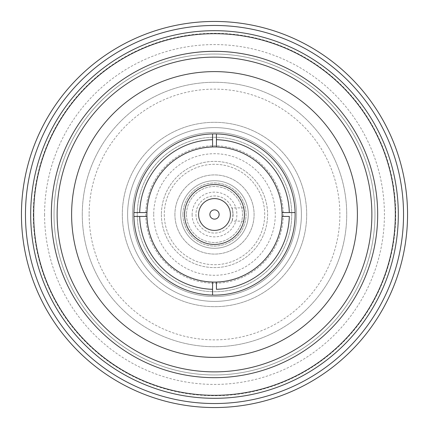 <?xml version="1.0" encoding="UTF-8"?>
<svg xmlns="http://www.w3.org/2000/svg" width="429" height="429" viewBox="0 0 429 429"><rect width="100%" height="100%" fill="white"/><g stroke="black" fill="none" stroke-linecap="round" stroke-linejoin="round"><path stroke-width="0.32" stroke-dasharray="2.15 1.61" d="M161.401 214.5A53.099 53.099 0 0 0 241.05 260.489A53.099 53.099 0 0 0 241.05 168.511A53.099 53.099 0 0 0 161.401 214.5A53.099 53.099 0 0 0 241.05 260.489A53.099 53.099 0 0 0 241.05 168.511A53.099 53.099 0 0 0 161.401 214.5M164.296 214.5A50.204 50.204 0 0 0 239.602 257.979A50.204 50.204 0 0 0 239.602 171.021A50.204 50.204 0 0 0 164.296 214.5A50.204 50.204 0 0 0 239.602 257.979A50.204 50.204 0 0 0 239.602 171.021A50.204 50.204 0 0 0 164.296 214.5M153.711 214.5A60.789 60.789 0 0 0 244.895 267.144A60.789 60.789 0 0 0 244.895 161.856A60.789 60.789 0 0 0 153.711 214.5M145.763 214.5A68.737 68.737 0 0 0 248.868 274.029A68.737 68.737 0 0 0 248.868 154.971A68.737 68.737 0 0 0 145.763 214.5A68.737 68.737 0 0 0 248.868 274.029A68.737 68.737 0 0 0 248.868 154.971A68.737 68.737 0 0 0 145.763 214.5M147.061 214.5A67.439 67.439 0 0 0 248.219 272.903A67.439 67.439 0 0 0 248.219 156.097A67.439 67.439 0 0 0 147.061 214.5A67.439 67.439 0 0 0 248.219 272.903A67.439 67.439 0 0 0 248.219 156.097A67.439 67.439 0 0 0 147.061 214.5M89.13 214.5A125.37 125.37 0 0 0 277.188 323.075A125.37 125.37 0 0 0 277.188 105.925A125.37 125.37 0 0 0 89.13 214.5M82.271 214.5A132.229 132.229 0 0 0 280.614 329.011A132.229 132.229 0 0 0 280.614 99.989A132.229 132.229 0 0 0 82.271 214.5A132.229 132.229 0 0 0 280.614 329.011A132.229 132.229 0 0 0 280.614 99.989A132.229 132.229 0 0 0 82.271 214.5M33.296 214.5A181.204 181.204 0 0 0 305.105 371.428A181.204 181.204 0 0 0 305.105 57.572A181.204 181.204 0 0 0 33.296 214.5M30.69 214.5A183.81 183.81 0 0 0 306.408 373.686A183.81 183.81 0 0 0 306.408 55.314A183.81 183.81 0 0 0 30.69 214.5A183.81 183.81 0 0 0 306.408 373.686A183.81 183.81 0 0 0 306.408 55.314A183.81 183.81 0 0 0 30.69 214.5A183.81 183.81 0 0 0 306.408 373.686A183.81 183.81 0 0 0 306.408 55.314A183.81 183.81 0 0 0 30.69 214.5M25.467 214.5A189.033 189.033 0 0 0 309.019 378.206A189.033 189.033 0 0 0 309.019 50.794A189.033 189.033 0 0 0 25.467 214.5M21.45 214.5A193.05 193.05 0 0 0 311.025 381.687A193.05 193.05 0 0 0 311.025 47.313A193.05 193.05 0 0 0 21.45 214.5M57.127 214.5A157.373 157.373 0 0 0 293.189 350.788A157.373 157.373 0 0 0 293.189 78.212A157.373 157.373 0 0 0 57.127 214.5M54.038 214.5A160.462 160.462 0 0 0 294.734 353.464A160.462 160.462 0 0 0 294.734 75.536A160.462 160.462 0 0 0 54.038 214.5A160.462 160.462 0 0 0 294.734 353.464A160.462 160.462 0 0 0 294.734 75.536A160.462 160.462 0 0 0 54.038 214.5A160.462 160.462 0 0 0 294.734 353.464A160.462 160.462 0 0 0 294.734 75.536A160.462 160.462 0 0 0 54.038 214.5A160.462 160.462 0 0 0 294.734 353.464A160.462 160.462 0 0 0 294.734 75.536A160.462 160.462 0 0 0 54.038 214.5M71.611 214.5A142.889 142.889 0 0 0 285.945 338.25A142.889 142.889 0 0 0 285.945 90.75A142.889 142.889 0 0 0 71.611 214.5M44.573 214.5A169.927 169.927 0 0 0 299.463 361.658A169.927 169.927 0 0 0 299.463 67.342A169.927 169.927 0 0 0 44.573 214.5M133.88 214.5A80.62 80.62 0 0 0 254.81 284.32A80.62 80.62 0 0 0 254.81 144.68A80.62 80.62 0 0 0 133.88 214.5M146.916 214.5A67.584 67.584 0 0 0 248.294 273.032A67.584 67.584 0 0 0 248.294 155.968A67.584 67.584 0 0 0 146.916 214.5M186.502 214.5A27.998 27.998 0 0 0 228.501 238.749A27.998 27.998 0 0 0 228.501 190.251A27.998 27.998 0 0 0 186.502 214.5A27.998 27.998 0 0 0 228.501 238.749A27.998 27.998 0 0 0 228.501 190.251A27.998 27.998 0 0 0 186.502 214.5M184.572 214.5A29.928 29.928 0 0 0 229.467 240.422A29.928 29.928 0 0 0 229.467 188.578A29.928 29.928 0 0 0 184.572 214.5A29.928 29.928 0 0 0 229.467 240.422A29.928 29.928 0 0 0 229.467 188.578A29.928 29.928 0 0 0 184.572 214.5A29.928 29.928 0 0 0 229.467 240.422A29.928 29.928 0 0 0 229.467 188.578A29.928 29.928 0 0 0 184.572 214.5A29.928 29.928 0 0 0 229.467 240.422A29.928 29.928 0 0 0 229.467 188.578A29.928 29.928 0 0 0 184.572 214.5A29.928 29.928 0 0 0 229.467 240.422A29.928 29.928 0 0 0 229.467 188.578A29.928 29.928 0 0 0 184.572 214.5M174.914 214.5A39.586 39.586 0 0 0 234.293 248.782A39.586 39.586 0 0 0 234.293 180.218A39.586 39.586 0 0 0 174.914 214.5A39.586 39.586 0 0 0 234.293 248.782A39.586 39.586 0 0 0 234.293 180.218A39.586 39.586 0 0 0 174.914 214.5M282.057 216.431L289.302 216.431M289.302 212.569L282.057 212.569M216.431 146.943L216.431 139.698M212.569 139.698L212.569 146.943M146.943 212.569L139.698 212.569M139.698 216.431L146.943 216.431M212.569 282.057L212.569 289.302M216.431 289.302L216.431 282.057M195.951 214.5A18.549 18.549 0 0 0 223.777 230.566A18.549 18.549 0 0 0 223.777 198.434A18.549 18.549 0 0 0 195.951 214.5A18.549 18.549 0 0 0 223.777 230.566A18.549 18.549 0 0 0 223.777 198.434A18.549 18.549 0 0 0 195.951 214.5M233.049 214.5C232.652 218.522 232.25 220.731 231.832 221.117C233.167 221.509 233.162 207.486 231.832 207.883C232.25 208.274 232.657 210.478 233.049 214.5M244.428 214.5L243.688 207.883C244.498 207.491 244.492 221.509 243.688 221.117L244.428 214.5M192.122 214.5A22.378 22.378 0 0 0 225.686 233.88A22.378 22.378 0 0 0 225.686 195.12A22.378 22.378 0 0 0 192.122 214.5M180.706 214.5A33.794 33.794 0 0 0 231.397 243.763A33.794 33.794 0 0 0 231.397 185.237A33.794 33.794 0 0 0 180.706 214.5A33.794 33.794 0 0 0 231.397 243.763A33.794 33.794 0 0 0 231.397 185.237A33.794 33.794 0 0 0 180.706 214.5M182.952 214.5A31.548 31.548 0 0 0 230.276 241.822A31.548 31.548 0 0 0 230.276 187.178A31.548 31.548 0 0 0 182.952 214.5A31.548 31.548 0 0 0 230.276 241.822A31.548 31.548 0 0 0 230.276 187.178A31.548 31.548 0 0 0 182.952 214.5M198.6 214.5A15.9 15.9 0 0 0 222.453 228.271A15.9 15.9 0 0 0 222.453 200.729A15.9 15.9 0 0 0 198.6 214.5M291.736 214.5A77.236 77.236 0 0 1 175.879 281.392A77.236 77.236 0 0 1 175.879 147.608A77.236 77.236 0 0 1 291.736 214.5A77.236 77.236 0 0 1 175.879 281.392A77.236 77.236 0 0 1 175.879 147.608A77.236 77.236 0 0 1 291.736 214.5M301.394 214.5A86.894 86.894 0 0 1 171.053 289.752A86.894 86.894 0 0 1 171.053 139.248A86.894 86.894 0 0 1 301.394 214.5A86.894 86.894 0 0 1 171.053 289.752A86.894 86.894 0 0 1 171.053 139.248A86.894 86.894 0 0 1 301.394 214.5M306.692 214.5A92.192 92.192 0 0 1 168.404 294.337A92.192 92.192 0 0 1 168.404 134.663A92.192 92.192 0 0 1 306.692 214.5A92.192 92.192 0 0 1 168.404 294.337A92.192 92.192 0 0 1 168.404 134.663A92.192 92.192 0 0 1 306.692 214.5M296.568 214.5A82.068 82.068 0 0 1 173.466 285.569A82.068 82.068 0 0 1 173.466 143.431A82.068 82.068 0 0 1 296.568 214.5A82.068 82.068 0 0 1 173.466 285.569A82.068 82.068 0 0 1 173.466 143.431A82.068 82.068 0 0 1 296.568 214.5M243.688 207.883L231.832 207.883M243.688 221.117L231.832 221.117"/><path stroke-width="0.64" d="M212.569 289.302L212.569 295.093A80.62 80.62 0 0 1 133.907 216.431L139.698 216.431A74.823 74.823 0 0 0 212.569 289.302L212.569 295.093A80.62 80.62 0 0 0 295.093 212.569L289.302 212.569A74.823 74.823 0 0 0 216.431 139.698L216.431 133.907A80.62 80.62 0 0 1 295.093 212.569L282.057 212.569A67.584 67.584 0 0 0 216.431 146.943L216.431 133.907A80.62 80.62 0 0 0 212.569 133.907L212.569 139.698A74.823 74.823 0 0 0 139.698 212.569L133.907 212.569A80.62 80.62 0 0 1 212.569 133.907L212.569 146.943A67.584 67.584 0 0 0 146.943 212.569L133.907 212.569A80.62 80.62 0 0 0 133.88 214.5A80.62 80.62 0 0 0 133.907 216.431L146.943 216.431A67.584 67.584 0 0 0 212.569 282.057L212.569 289.302M21.45 214.5A193.05 193.05 0 0 0 311.025 381.687A193.05 193.05 0 0 0 311.025 47.313A193.05 193.05 0 0 0 21.45 214.5M25.467 214.5A189.033 189.033 0 0 0 309.019 378.206A189.033 189.033 0 0 0 309.019 50.794A189.033 189.033 0 0 0 25.467 214.5M30.69 214.5A183.81 183.81 0 0 0 306.408 373.686A183.81 183.81 0 0 0 306.408 55.314A183.81 183.81 0 0 0 30.69 214.5M33.682 214.5A180.818 180.818 0 0 0 304.912 371.096A180.818 180.818 0 0 0 304.912 57.904A180.818 180.818 0 0 0 33.682 214.5M51.335 214.5A163.165 163.165 0 0 0 296.085 355.807A163.165 163.165 0 0 0 296.085 73.193A163.165 163.165 0 0 0 51.335 214.5M57.127 214.5A157.373 157.373 0 0 0 293.189 350.788A157.373 157.373 0 0 0 293.189 78.212A157.373 157.373 0 0 0 57.127 214.5M71.611 214.5A142.889 142.889 0 0 0 285.945 338.25A142.889 142.889 0 0 0 285.945 90.75A142.889 142.889 0 0 0 71.611 214.5A142.889 142.889 0 0 0 285.945 338.25A142.889 142.889 0 0 0 285.945 90.75A142.889 142.889 0 0 0 71.611 214.5A142.889 142.889 0 0 0 285.945 338.25A142.889 142.889 0 0 0 285.945 90.75A142.889 142.889 0 0 0 71.611 214.5A142.889 142.889 0 0 0 285.945 338.25A142.889 142.889 0 0 0 285.945 90.75A142.889 142.889 0 0 0 71.611 214.5M212.569 282.057A67.584 67.584 0 0 0 216.431 282.057L216.431 289.302A74.823 74.823 0 0 0 289.302 216.431L282.057 216.431A67.584 67.584 0 0 0 282.057 212.569M216.431 282.057A67.584 67.584 0 0 0 282.057 216.431M146.943 212.569A67.584 67.584 0 0 0 146.943 216.431M216.431 146.943A67.584 67.584 0 0 0 212.569 146.943M209.867 214.5A4.633 4.633 0 0 0 216.817 218.511A4.633 4.633 0 0 0 216.817 210.489A4.633 4.633 0 0 0 209.867 214.5M184.572 214.5A29.928 29.928 0 0 0 229.467 240.422A29.928 29.928 0 0 0 229.467 188.578A29.928 29.928 0 0 0 184.572 214.5M198.6 214.5A15.9 15.9 0 0 0 222.453 228.271A15.9 15.9 0 0 0 222.453 200.729A15.9 15.9 0 0 0 198.6 214.5"/></g></svg>
